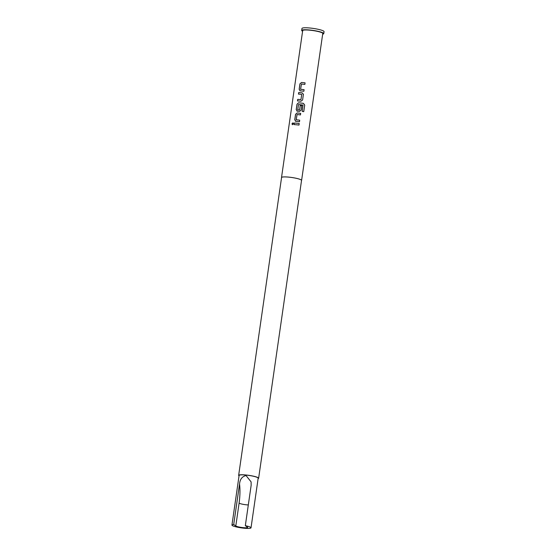 <?xml version="1.0" encoding="UTF-8"?>
<svg xmlns="http://www.w3.org/2000/svg" width="556" height="556" viewBox="0 0 556 556"><rect width="100%" height="100%" fill="white"/><g stroke="black" fill="none" stroke-linecap="round" stroke-linejoin="round"><path stroke-width="0.83" d="M293.04 122.834L292.046 123.786L292.435 124.718M293.464 123.779L292.998 122.82L291.976 123.766L292.386 124.711L293.464 123.779M301.477 82.469A10.14 1.501 8.2 0 1 302.52 82.559A10.043 1.48 8.2 0 0 301.519 82.483L299.941 83.838L299.156 89.307L300.268 90.857A10.14 1.501 8.2 0 1 301.31 90.955A10.14 1.501 8.2 0 1 303.868 91.26L304.097 89.697A10.14 1.501 8.2 0 0 301.533 89.391A10.14 1.501 8.2 0 0 300.692 89.307L300.726 89.328A10.043 1.48 8.2 0 1 301.56 89.405A10.043 1.48 8.2 0 1 304.09 89.711M301.519 82.483L299.99 83.859L299.204 89.328L300.31 90.878M297.529 100.935L297.752 99.385A10.043 1.48 8.2 0 1 300.094 99.573A10.043 1.48 8.2 0 1 300.97 99.663L300.956 99.649A10.14 1.501 8.2 0 0 300.073 99.552A10.14 1.501 8.2 0 0 297.703 99.371L297.481 100.935A10.14 1.501 8.2 0 1 299.844 101.116A10.14 1.501 8.2 0 1 300.935 101.234L302.617 99.962L303.409 94.131M298.516 94.11L298.739 92.56A10.043 1.48 8.2 0 1 301.081 92.741A10.043 1.48 8.2 0 1 302.158 92.859L302.144 92.845A10.14 1.501 8.2 0 0 301.053 92.727A10.14 1.501 8.2 0 0 298.69 92.539L298.461 94.103A10.14 1.501 8.2 0 1 300.831 94.291A10.14 1.501 8.2 0 1 301.713 94.381L300.956 99.649L301.713 94.381M297.655 109.699L297.773 109.831A10.043 1.48 8.2 0 1 298.607 109.907A10.043 1.48 8.2 0 1 299.482 109.998L299.462 109.984A10.14 1.501 8.2 0 0 298.579 109.886A10.14 1.501 8.2 0 0 297.738 109.81L298.496 104.542A10.14 1.501 8.2 0 1 299.336 104.625A10.14 1.501 8.2 0 1 303.006 105.091L302.207 111.402A10.14 1.501 8.2 0 1 303.757 111.666L304.702 105.098L303.465 103.388A10.14 1.501 8.2 0 0 299.587 102.888A10.14 1.501 8.2 0 0 298.551 102.79L297.015 104.167L296.223 109.636L297.342 111.186A10.14 1.501 8.2 0 1 298.377 111.276A10.14 1.501 8.2 0 1 299.469 111.395L301.15 110.13L301.797 105.647A10.14 1.501 8.2 0 0 300.226 105.445L299.587 109.886M297.377 111.207L296.272 109.657L297.064 104.18L298.586 102.811A10.043 1.48 8.2 0 1 299.615 102.909A10.043 1.48 8.2 0 1 303.451 103.402L303.465 103.388M299.601 109.907L300.24 105.459A10.043 1.48 8.2 0 1 301.797 105.661M300.685 113.375A10.043 1.48 8.2 0 0 298.148 113.07A10.043 1.48 8.2 0 0 297.119 112.979L295.549 114.327L294.756 119.797L295.875 121.347A10.14 1.501 8.2 0 1 296.918 121.444A10.14 1.501 8.2 0 1 299.475 121.75L299.705 120.186A10.14 1.501 8.2 0 0 297.14 119.881A10.14 1.501 8.2 0 0 296.299 119.804L296.334 119.818A10.043 1.48 8.2 0 1 297.168 119.901A10.043 1.48 8.2 0 1 299.698 120.2M297.119 112.979L295.597 114.348L294.812 119.818L295.91 121.368M294.124 124.6L294.346 123.05A10.043 1.48 8.2 0 1 296.689 123.237A10.043 1.48 8.2 0 1 299.218 123.536A10.14 1.501 8.2 0 0 296.661 123.217A10.14 1.501 8.2 0 0 294.291 123.029L294.068 124.593A10.14 1.501 8.2 0 1 296.431 124.78A10.14 1.501 8.2 0 1 298.996 125.086L299.218 123.522M243.215 527.651A6.088 0.897 -171.8 0 0 247.635 527.415A6.088 0.897 -171.8 0 0 247.42 527.123L245.328 525.684A9.633 1.425 8.2 0 1 251.02 527.832A9.633 1.425 8.2 0 1 244.014 528.2A9.633 1.425 8.2 0 1 231.942 525.079A9.633 1.425 8.2 0 1 233.708 524.53L235.807 525.969A6.088 0.897 -171.8 0 0 243.215 527.651M302.589 31.268A11.155 1.647 8.2 0 1 301.686 30.448A11.155 1.647 8.2 0 1 309.796 30.017A11.155 1.647 8.2 0 1 323.773 33.631A11.155 1.647 8.2 0 1 322.668 34.166M301.686 30.448L301.971 28.46A11.155 1.647 8.2 0 1 310.081 28.029A11.155 1.647 8.2 0 1 324.058 31.643L323.773 33.631M281.544 177.684A10.14 1.501 8.2 0 1 281.517 177.524A10.14 1.501 8.2 0 1 288.891 177.135A10.14 1.501 8.2 0 1 301.595 180.422A10.14 1.501 8.2 0 1 301.519 180.561M281.517 177.524L302.686 30.587A10.14 1.501 8.2 0 1 310.06 30.205A10.14 1.501 8.2 0 1 322.765 33.485L301.595 180.422M305.077 82.879A10.043 1.48 8.2 0 0 302.547 82.58A10.14 1.501 8.2 0 1 305.077 82.865L304.855 84.429A10.14 1.501 8.2 0 0 302.29 84.123A10.14 1.501 8.2 0 0 301.449 84.046L300.608 89.196M303.402 94.492L302.144 92.845L303.409 94.506M297.085 112.958A10.14 1.501 8.2 0 1 298.127 113.049A10.14 1.501 8.2 0 1 300.685 113.361L300.462 114.925A10.14 1.501 8.2 0 0 297.898 114.612A10.14 1.501 8.2 0 0 297.057 114.536L296.216 119.693M295.445 121.236L295.875 121.347M296.911 111.068L297.342 111.186M299.837 90.746L300.268 90.857M239.031 475.88A10.091 1.494 8.2 0 1 238.649 475.38A10.091 1.494 8.2 0 1 245.981 474.991A10.091 1.494 8.2 0 1 258.623 478.257A10.091 1.494 8.2 0 1 258.109 478.633M238.649 475.38L281.565 177.531A10.091 1.494 8.2 0 1 288.905 177.149A10.091 1.494 8.2 0 1 301.54 180.415L258.623 478.257M231.942 525.079L239.101 475.443A9.633 1.425 8.2 0 1 246.1 475.074A9.633 1.425 8.2 0 1 258.172 478.188L251.02 527.832M233.708 524.53L239.546 484.054C239.949 479.348 242.11 476.513 246.037 475.54L251.097 481.885L251.159 485.207L245.328 525.684M303.729 111.659L304.702 105.098M304.674 105.105L303.451 103.402M239.546 484.054A24.339 6.88 -84.3 0 1 239.094 503.138A6.088 0.897 -171.8 0 0 246.503 504.813A6.088 0.897 -171.8 0 0 248.317 504.945M239.094 503.138L235.807 525.969"/></g></svg>
